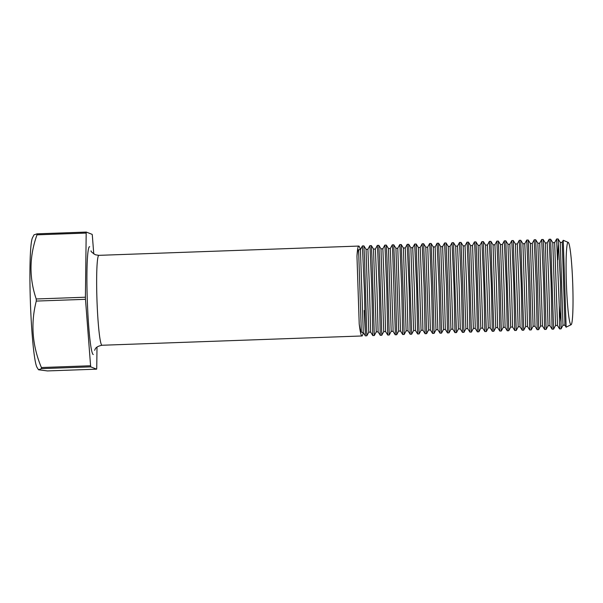 <?xml version="1.0" encoding="UTF-8"?>
<svg xmlns="http://www.w3.org/2000/svg" width="603" height="603" viewBox="0 0 603 603"><rect width="100%" height="100%" fill="white"/><g stroke="black" fill="none" stroke-linecap="round" stroke-linejoin="round"><path stroke-width="0.9" d="M86.184 233.067L36.987 234.831C29.283 256.411 29.027 277.795 36.21 298.982A77.312 5.932 88 0 0 36.248 300.03A77.312 5.932 88 0 0 36.286 301.078C30.534 323.427 32.238 345.572 41.388 367.529A77.312 5.932 88 0 0 41.562 368.629L38.509 369.767L47.433 370.928L96.638 369.164L90.767 366.873A77.312 5.932 -92 0 1 90.586 365.765L85.483 299.322A77.312 5.932 -92 0 1 85.415 297.219L86.184 233.067A77.312 5.932 -92 0 1 86.289 232.072L92.169 234.371A77.312 5.932 -92 0 1 92.342 235.471L93.759 253.931M41.388 367.529L90.586 365.765M90.767 366.873L41.562 368.629M97 347.102L96.744 368.169A77.312 5.932 -92 0 1 96.638 369.164M86.289 232.072L37.092 233.836L34.032 234.816L32.456 237.823A65.448 5.02 88 0 0 30.346 300.633A65.448 5.02 88 0 0 37.085 367.468L38.509 369.767M85.483 299.322L36.286 301.078M36.21 298.982L85.415 297.219M37.092 233.836A77.312 5.932 88 0 0 36.987 234.831M360.443 249.559L363.164 329.087L363.172 332.374L361.868 332.419L361.325 331.876C360.647 331.665 359.946 329.042 359.215 324.015L356.968 256.215C357.375 251.632 357.918 249.499 358.604 249.815L360.443 249.559L362.38 245.934L364.34 289.38L365.403 334.544L364.197 310.485M360.255 249.567A44.984 3.452 88 0 0 358.785 246.062A44.984 3.452 88 0 0 356.968 256.215M363.172 332.374L365.328 335.841L366.843 335.788L364.551 258.732L363.888 245.888L362.38 245.934M359.215 324.015A44.984 3.452 88 0 0 361.996 335.969A44.984 3.452 88 0 0 363.202 332.426M366.044 249.356L367.913 249.288L369.496 289.319L370.641 332.11L368.772 332.17L366.044 249.356L363.888 245.888M361.325 331.876L358.604 249.815M367.913 249.288L369.85 245.662L370.136 248.933L371.81 289.116L372.797 335.577L374.312 335.524L372.021 258.468L371.358 245.617L369.85 245.67M373.513 249.084L375.383 249.024L376.965 289.056L378.111 331.838L376.242 331.906L373.513 249.084L371.358 245.617M375.383 249.024L377.32 245.398L377.606 248.662L379.279 288.845L380.267 335.306L381.782 335.253L379.491 258.205L378.827 245.353L377.32 245.398M380.983 248.82L382.852 248.76L384.435 288.792L385.581 331.575L383.712 331.635L380.983 248.82L378.827 245.353M382.852 248.76L384.789 245.135L385.076 248.398L386.749 288.581L387.737 335.042L389.252 334.989L386.96 257.933L386.297 245.082L384.789 245.135M390.322 248.496L393.05 328.017L393.05 331.311L391.181 331.371L388.453 248.549L386.297 245.082M388.453 248.549L390.322 248.489L392.259 244.863L392.545 248.127L395.282 331.228L395.214 334.778L393.05 331.311M395.214 334.778L396.721 334.725L395.523 288.264L393.767 244.818L392.259 244.863M400.528 331.039L397.792 248.225L399.736 244.599L400.015 247.863L401.688 288.046L402.683 334.514L400.528 331.039L398.651 331.1L395.922 248.285L393.767 244.818M397.792 248.225L395.922 248.285M402.683 334.514L404.191 334.454L402.992 288L401.236 244.554L399.736 244.599M403.392 248.021L405.261 247.954L406.844 287.985L407.997 330.776L406.12 330.836L403.392 248.021L401.236 244.554M407.198 244.336L409.158 287.782L410.153 334.243L411.661 334.19L408.706 244.283L407.206 244.336L405.261 247.954M410.862 247.75L412.731 247.69L414.314 287.721L415.467 330.504L413.59 330.572L410.862 247.75L408.706 244.283M414.668 244.072L416.628 287.51L417.623 333.972L419.13 333.919L416.176 244.019L414.676 244.064L412.731 247.69M418.331 247.486L420.208 247.426L421.783 287.458L422.937 330.24L421.06 330.301L418.331 247.486L416.176 244.019M420.201 247.426L422.145 243.8L424.097 287.247L425.1 333.715L422.937 330.24M425.1 333.715L426.6 333.655L425.401 287.201L423.645 243.748L422.145 243.8M430.399 329.969L428.529 330.037L425.801 247.215L423.645 243.748M427.67 247.155L429.615 243.529L429.894 246.793L431.567 286.983L432.57 333.444L430.406 329.977L427.874 250.177L427.678 247.155L425.801 247.215M432.57 333.444L434.07 333.391L432.871 286.93L431.115 243.484L429.615 243.529M437.868 329.705L436.007 329.766L433.271 246.951L435.147 246.891L437.085 243.265L439.044 286.711L440.039 333.18L437.876 329.705L435.147 246.891M440.039 333.18L441.539 333.12L440.341 286.666L438.585 243.22L437.085 243.265M440.74 246.687L442.617 246.619L444.192 286.651L445.346 329.442L443.476 329.502L440.748 246.687L438.585 243.22M442.617 246.619L444.554 242.994L446.514 286.448L447.509 332.916L445.346 329.442M447.509 332.916L449.009 332.856L447.81 286.402L446.054 242.949L444.554 242.994M450.079 246.356L452.808 325.884L452.815 329.17L450.946 329.238L448.217 246.416L446.054 242.949M452.016 242.738L453.984 286.176L454.971 332.637L456.471 332.592L453.524 242.685L452.024 242.73L450.087 246.356L448.21 246.416M455.687 246.152L457.556 246.092L459.139 286.124L460.285 328.906L458.416 328.967L455.687 246.152L453.524 242.685M457.556 246.092L459.494 242.466L461.453 285.912L462.448 332.381L460.285 328.906M462.448 332.381L463.948 332.321L462.757 285.867L460.994 242.414L459.494 242.466M463.157 245.881L465.026 245.82L466.609 285.852L467.755 328.643L465.885 328.703L463.157 245.888L460.994 242.414M465.026 245.82L466.963 242.195L467.25 245.459L468.923 285.649L469.91 332.11L471.418 332.057L469.134 255.001L468.463 242.142L466.963 242.195M468.463 242.15L470.626 245.617L472.496 245.557L472.692 248.572L475.217 325.085L475.224 328.371L473.355 328.431L470.619 245.617M472.496 245.557L474.433 241.931L474.719 245.195L476.393 285.377L477.38 331.838L478.895 331.786L476.604 254.73L475.94 241.886L474.433 241.931M479.965 245.293L482.686 324.821L482.694 328.107L480.825 328.168L478.096 245.353L475.94 241.886M481.895 241.667L483.862 285.113L484.85 331.575L486.357 331.529L483.41 241.615L481.903 241.66L479.965 245.285L478.096 245.353M485.566 245.082L487.435 245.022L489.018 285.053L490.164 327.836L488.294 327.904L485.566 245.082L483.41 241.615M489.365 241.404L491.332 284.842L492.319 331.303L493.834 331.251L490.88 241.351L489.372 241.396L487.435 245.022M493.035 244.818L494.905 244.758L496.488 284.789L497.633 327.572L495.764 327.633L493.035 244.818L490.88 241.351M494.905 244.758L496.842 241.132L498.802 284.578L499.797 331.047L497.633 327.572M499.797 331.047L501.304 330.987L500.106 284.533L498.349 241.079L496.842 241.132M500.505 244.547L502.374 244.486L503.957 284.518L505.103 327.308L503.234 327.369L500.505 244.547L498.349 241.079M504.304 240.868L506.271 284.315L507.259 330.776L508.774 330.715L505.819 240.816L504.312 240.861L502.374 244.486M507.975 244.283L509.844 244.223L511.427 284.254L512.58 327.037L510.703 327.097L507.975 244.283L505.819 240.816M511.781 240.605L513.741 284.043L514.736 330.512L516.243 330.452L513.289 240.552L511.781 240.597L509.844 244.223M515.444 244.019L517.314 243.951L518.897 283.983L520.05 326.773L518.173 326.834L515.444 244.019L513.289 240.552M519.251 240.333L521.211 283.779L522.206 330.24L523.713 330.188L520.758 240.28L519.258 240.326L517.314 243.951M522.914 243.748L524.783 243.687L526.366 283.719L527.519 326.502L525.643 326.57L522.914 243.748L520.758 240.28M524.783 243.687L526.728 240.062L528.68 283.508L529.683 329.977L527.512 326.502M529.683 329.977L531.183 329.916L529.984 283.463L528.228 240.017L526.728 240.062M530.384 243.484L532.261 243.424L533.836 283.455L534.989 326.238L533.112 326.298L530.384 243.484L528.228 240.017M532.253 243.424L534.198 239.798L536.15 283.244L537.152 329.713L534.989 326.238M537.152 329.713L538.652 329.653L537.454 283.199L535.698 239.745L534.198 239.798M542.451 325.967L540.582 326.035L537.853 243.22L539.723 243.16L541.667 239.527L543.62 282.98L544.615 329.442L546.114 329.389L543.838 252.333L543.167 239.481L541.667 239.527M544.615 329.442L542.459 325.974L539.73 243.152M545.323 242.949L547.2 242.888L548.775 282.92L549.928 325.703L548.059 325.763L545.331 242.949L543.167 239.481M549.129 239.27L551.089 282.709L552.084 329.17L553.592 329.117L550.637 239.218L549.137 239.263L547.192 242.888M554.662 242.625L557.391 322.153L557.398 325.439L555.529 325.499L552.8 242.685L550.637 239.218M552.793 242.685L554.67 242.617L556.607 238.992L559.245 305.54L559.561 328.914L561.061 328.854L561.039 322.055A44.984 3.452 -92 0 1 559.245 305.54M557.722 259.772A44.984 3.452 -92 0 1 558.453 244.238L558.107 238.946L556.607 238.992M561.039 322.055L560.481 282.415L558.453 244.238M562.991 325.236L560.27 242.414L558.107 238.946M561.061 328.854L562.998 325.228L564.868 325.168L564.86 321.881L562.335 245.376L562.139 242.353L560.262 242.414M562.139 242.353L563.247 240.28L566.134 327.158L571.139 324.7A41.208 3.158 -92 0 1 570.92 324.708A41.208 3.158 -92 0 1 566.345 282.287A41.208 3.158 -92 0 1 568.192 242.376A41.208 3.158 -92 0 1 568.199 242.383A41.208 3.158 -92 0 1 572.714 283.433A41.208 3.158 -92 0 1 571.139 324.7M93.254 354.541A53.976 4.138 -92 0 1 87.262 298.982A53.976 4.138 -92 0 1 89.674 246.702M91.053 250.848C90.699 251.368 92.131 252.672 95.364 254.76L98.824 255.348A44.984 3.452 88 0 0 96.932 298.937A44.984 3.452 88 0 0 101.922 345.233A44.984 3.452 88 0 0 102.035 345.255C94.475 346.755 95.266 349.921 94.603 350.298L94.611 350.283M98.824 255.348L358.785 246.062M102.035 345.255L361.996 335.969M368.772 332.17L366.843 335.788M370.641 332.11L372.797 335.577M376.242 331.899L374.312 335.524M378.111 331.838L380.267 335.306M383.712 331.635L381.782 335.253M385.581 331.575L387.737 335.042M391.181 331.371L389.252 334.989M398.651 331.1L396.721 334.725M406.12 330.836L404.191 334.454M407.99 330.776L410.153 334.243M413.598 330.565L411.661 334.19M415.459 330.504L417.623 333.972M421.067 330.301L419.13 333.919M428.537 330.037L426.6 333.655M433.278 246.951L431.115 243.484M436.007 329.766L434.07 333.391M443.476 329.502L441.539 333.12M450.946 329.23L449.009 332.856M452.815 329.17L454.971 332.637M458.416 328.967L456.479 332.585M465.885 328.703L463.948 332.321M467.755 328.643L469.91 332.11M473.355 328.431L471.418 332.049M475.224 328.371L477.38 331.838M480.825 328.168L478.895 331.786M482.694 328.107L484.85 331.575M488.294 327.896L486.365 331.522M490.164 327.836L492.319 331.303M495.764 327.633L493.834 331.251M503.234 327.361L501.304 330.987M505.103 327.308L507.259 330.776M510.703 327.097L508.774 330.715M512.573 327.037L514.736 330.504M518.173 326.834L516.243 330.452M520.042 326.773L522.206 330.24M525.65 326.562L523.713 330.188M533.12 326.298L531.183 329.916M537.853 243.22L535.698 239.745M540.59 326.027L538.652 329.653M548.059 325.763L546.122 329.381M549.928 325.703L552.084 329.17M555.529 325.499L553.592 329.117M557.398 325.439L559.554 328.906M564.868 325.168L566.157 327.241M568.199 242.383L563.247 240.28"/></g></svg>
